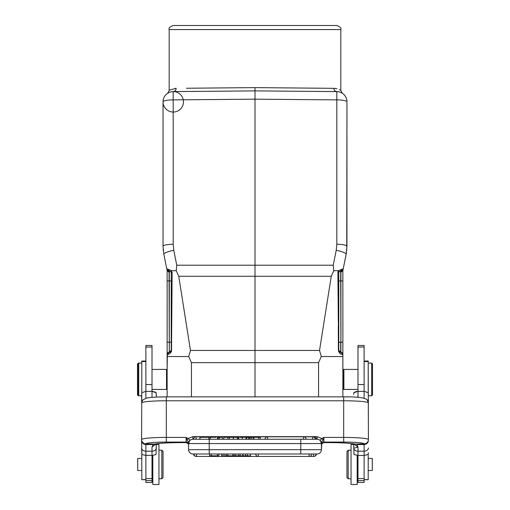 <?xml version="1.0" encoding="UTF-8"?>
<svg xmlns="http://www.w3.org/2000/svg" width="510" height="510" viewBox="0 0 510 510"><rect width="100%" height="100%" fill="white"/><g stroke="black" fill="none" stroke-linecap="round" stroke-linejoin="round"><path stroke-width="0.76" d="M337.983 280.844L337.869 272.812L338.544 270.708L333.782 270.708L331.264 276.267L333.782 270.708L336.575 270.708M338.206 271.294L337.971 271.951M341.668 354.246L342.618 354.38C340.623 354.603 339.214 353.239 338.391 350.293L338.308 326.33M338.283 320.643L338.104 293.008M338.066 288.673L338.06 287.952M346.469 252.475A2.046 2.046 0 0 1 346.469 252.495A2.046 2.046 0 0 0 346.469 252.475L343.179 269.146L342.503 269.019L338.544 270.708L339.067 271.811L338.78 272.856L337.869 272.812L338.678 351.772M339.182 352.589L340.533 353.793M340.929 352.34A2.046 2.046 0 0 1 342.867 354.38L342.867 280.921L340.718 280.921L340.929 352.34A2.046 2.046 0 0 1 342.867 354.38L342.867 396.856M342.867 280.921L342.867 270.708M342.867 356.528L321.294 356.528L318.565 362.642L255 362.642L255 396.856M178.736 276.267L255 276.267L255 362.642L191.435 362.642L188.706 356.528L190.472 350.447L178.736 276.267L176.218 270.708L176.753 265.213L255 265.213L255 276.267L331.264 276.267L319.528 350.447L321.294 356.528M342.867 354.38L338.78 350.287L338.78 272.856L337.869 272.812M176.218 270.708L171.449 270.708L172.131 272.812L171.22 272.856L170.933 271.811L171.449 270.708L176.218 270.708M171.507 351.141L172.131 272.812M171.22 272.856A2.046 2.046 0 0 0 171.188 272.493A2.046 2.046 0 0 1 171.22 272.856L171.22 350.287L171.609 350.293C170.672 353.271 169.256 354.635 167.369 354.38L167.133 370.011L166.521 369.399L166.521 389.43L167.133 388.811L167.133 396.856L167.133 355.081M188.706 356.528L167.133 356.528L167.133 396.856M167.133 342.223L169.282 342.223L169.282 270.816L168.721 270.791L170.933 271.811L171.456 270.708L167.497 269.019L166.821 269.146L163.844 254.241L163.047 246.228L163.047 101.821L163.047 246.228A10.219 1.938 0 0 1 173.177 244.29L173.77 250.302L176.753 265.213L173.77 250.302A10.219 1.919 168.7 0 0 163.844 254.241L167.165 270.848L169.071 272.251L169.071 280.921L167.133 280.921L167.133 270.721L167.133 354.38A2.046 2.046 0 0 1 169.071 352.34L169.071 352.212M167.133 388.811L167.133 370.011M168.332 354.246L168.938 354.048M170.818 352.589L171.322 351.772M333.782 270.708L333.247 265.213L333.782 270.708M342.503 269.019L340.718 270.816L341.279 270.791L340.929 272.251L342.835 270.848L346.156 254.241L346.953 246.228L346.953 101.821L346.736 250.423M345.015 245.189A2.046 1.039 0 0 1 345.519 245.233A10.219 1.938 0 0 0 345.015 245.093M342.867 244.672A10.219 1.938 0 0 0 336.823 244.29A10.219 1.938 0 0 1 346.953 246.228L346.953 240.057M338.914 351.014A2.046 2.046 0 0 0 339.125 351.428A2.046 2.046 0 0 1 338.914 351.014L339.099 351.384M339.214 351.549A2.046 2.046 0 0 0 339.877 352.098A2.046 2.046 0 0 1 339.214 351.549L339.858 352.091M343.128 269.382L343.026 269.917M346.156 254.241A10.219 1.919 -168.7 0 0 336.23 250.302L333.247 265.213L255 265.213L255 90.888L173.177 91.602A10.219 10.219 55.8 0 0 170.786 91.908L173.17 91.602A10.219 10.219 0 0 0 170.786 91.908L173.177 91.602L173.177 244.29M169.282 270.816A2.046 2.046 0 0 1 169.613 270.861A2.046 2.046 0 0 0 169.282 270.816L167.497 269.019M167.369 354.38L169.282 352.327L169.071 280.921L171.22 280.921L171.22 350.287L169.282 352.327L170.04 352.142M170.117 352.104A2.046 2.046 0 0 0 170.78 351.556A2.046 2.046 0 0 1 170.117 352.104A2.046 2.046 0 0 0 170.78 351.556A2.046 2.046 0 0 1 170.117 352.104L170.142 352.091M169.282 352.327A2.046 2.046 0 0 0 169.505 352.308A2.046 2.046 0 0 1 169.282 352.327A2.046 2.046 0 0 0 169.505 352.308A2.046 2.046 0 0 1 169.282 352.327L169.282 342.223L171.22 342.223M169.601 352.289A2.046 2.046 0 0 0 170.066 352.13A2.046 2.046 0 0 1 169.601 352.289A2.046 2.046 0 0 0 170.066 352.13A2.046 2.046 0 0 1 169.601 352.289M170.901 351.384A2.046 2.046 0 0 0 171.086 351.02A2.046 2.046 0 0 1 170.901 351.384A2.046 2.046 0 0 0 171.086 351.02A2.046 2.046 0 0 1 170.901 351.384M168.211 92.941L169.078 92.495A10.219 10.219 55.8 0 0 168.185 92.954A10.219 10.219 0 0 1 169.078 92.501L168.102 92.998M163.047 101.821A10.219 10.219 0 0 1 168.039 93.037L168.039 93.037A10.219 10.219 55.8 0 0 163.047 101.821A10.219 10.219 -117.4 0 1 173.177 91.602A10.219 10.219 -117.4 0 0 163.047 101.821A10.219 10.219 0 0 0 178.373 110.67A10.219 10.219 0 0 0 178.373 92.973A10.219 10.219 0 0 0 163.047 101.821A10.219 1.938 180 0 1 173.177 99.883L255 99.169L336.823 99.883L336.823 244.29L336.23 250.302M175.185 88.377L176.141 88.332C166.866 90.793 166.866 90.793 176.148 88.332A3.27 3.003 -90.5 0 1 173.17 91.583L215.685 91.233M336.829 91.602L336.823 99.883A10.219 1.938 180 0 1 346.953 101.821A10.219 10.219 -179.5 0 0 336.829 91.602L339.214 91.908L336.829 91.596A10.219 10.219 -179.5 0 1 346.953 101.821A10.219 10.219 0 0 0 336.829 91.602L255 90.888M255 87.618L255 90.895L336.829 91.583A3.27 3.003 -89.5 0 1 333.852 88.332L255 87.618L186.437 88.243M191.785 88.192L205.957 88.064M333.852 88.332C343.134 90.793 343.134 90.793 333.852 88.332L334.809 88.377M334.885 88.383L336.9 88.74M339.424 89.696L340.087 90.053M308.378 88.102L312.043 88.134M317.571 88.185L324.092 88.243M169.18 29.586L340.82 29.586C341.541 28.184 340.176 26.82 336.734 25.5L173.266 25.5C169.824 26.82 168.459 28.184 169.18 29.586L169.18 90.512L167.618 93.305M163.27 250.487L163.155 249.218M163.047 119.232L163.047 109.382L163.047 119.232M346.73 250.487L346.845 249.218M169.071 272.251L168.721 270.791A2.046 2.046 0 0 1 166.821 269.146M343.179 269.146A2.046 2.046 0 0 1 341.279 270.791L340.929 272.251L340.929 342.223L342.867 342.223M338.78 272.856A2.046 2.046 0 0 1 338.812 272.499A2.046 2.046 0 0 0 338.78 272.856L338.78 280.921L340.718 280.921L340.718 270.816A2.046 2.046 0 0 0 340.387 270.861A2.046 2.046 0 0 1 340.718 270.816L339.067 271.811L338.544 270.708M340.718 352.327L340.718 342.223L338.78 342.223L338.78 350.287L338.78 280.921M340.393 352.289A2.046 2.046 0 0 1 339.96 352.142A2.046 2.046 0 0 0 340.393 352.289M338.78 350.287L338.391 350.293M145.885 455.424L145.885 482.454L152.012 482.454L152.012 455.424L145.885 455.424L141.869 454.537L141.595 447.99A4.29 3.194 0 0 0 145.885 451.184L145.885 455.424M153.242 391.444L152.012 391.368L152.012 345.468L145.885 345.468L145.885 391.368L152.012 391.368L156.136 392.706L156.302 397.08L156.302 394.243M145.885 459.593L145.885 457.247M152.828 455.398L152.828 484.5L158.961 484.5L158.961 444.452L156.302 444.452L156.302 443.84L156.028 454.537L152.012 455.481M155.493 443.981L153.198 444.541L145.885 444.561L145.885 443.961A4.29 4.278 -0 0 1 141.595 439.684L141.761 392.706L145.885 391.368L145.885 398.208M152.012 455.424L152.012 451.184L145.885 451.184L145.885 444.561C143.265 444.306 141.837 442.903 141.595 440.353L141.869 454.537M156.302 447.99A4.29 3.194 180 0 1 152.012 451.184L152.012 446.996L153.198 444.541L154.402 444.095A4.29 3.921 78.7 0 0 155.244 444.031C160.114 443.152 168.568 442.68 180.623 442.616L180.623 442.597A28.605 2.493 180 0 0 154.402 444.095L145.885 443.847A20.432 1.779 0 0 1 166.317 442.068L186.137 442.068L186.137 437.414L187.036 440.175L188.082 438.504L186.137 437.414L166.317 437.414L166.317 442.068M152.012 446.996L156.238 443.853M322.964 440.175L321.918 438.504L320.114 440.009L321.408 442.317L322.964 440.175L323.863 437.414L321.918 438.504L317.118 436.656L192.882 436.656L188.082 438.504L189.886 440.009L188.572 442.227L187.036 440.175M188.917 441.909L189.854 440.519M191.25 439.588L191.932 439.371M188.572 442.227L188.592 443.56L189.886 440.009M188.298 443.866L188.592 445.007A2.454 2.442 -0 0 0 186.137 442.565L186.137 442.068A2.454 2.442 -0 0 1 188.592 444.51L188.592 443.356M188.592 443.171L188.592 442.31M189.643 440.404L188.592 442.317L188.592 449.686L209.227 449.686L209.227 453.976L209.635 453.976L192.882 453.976A4.29 4.29 0 0 1 188.592 449.686L188.592 445.007A2.454 2.442 180 0 0 188.579 444.796M187.967 443.4L188.56 444.618L188.228 443.757L186.137 442.565M186.297 442.603L180.623 442.616L186.22 442.616L187.967 443.394M209.227 453.976L317.118 453.976A4.29 4.29 0 0 0 321.408 449.686L321.408 442.317M320.356 440.404L321.408 443.56L300.772 443.56L300.772 439.263L317.118 439.263L192.882 439.263A4.29 4.29 0 0 0 188.592 443.56L209.227 443.56L209.227 449.686L321.408 449.686A4.29 4.29 0 0 1 317.118 453.976A4.29 4.29 0 0 0 321.408 449.686L321.408 445.007A2.454 2.442 180 0 1 323.863 442.565L321.772 443.757L321.44 444.637L322.033 443.394M306.07 439.263L303.954 439.263M304.495 439.263L305.923 439.263M315.167 439.263L306.191 439.263A2.658 2.658 0 0 0 303.546 436.815L267.667 436.815L267.667 439.263M199.882 437.306L199.882 439.263L208.698 439.263L200.047 439.263L199.882 437.306L208.698 437.306L200.047 437.306M313.848 437.108L313.848 436.815A2.658 2.658 0 0 1 316.5 439.263L315.62 439.263M193.5 439.263L196.152 439.263L196.152 436.815A2.658 2.658 0 0 0 193.5 439.263L193.774 439.263M242.282 437.306L246.049 437.306L246.049 439.263L242.282 439.263L242.282 437.306L239.878 437.306M318.195 439.403L318.756 439.588M320.146 440.519L321.077 441.902M321.408 443.324L321.408 443.56A4.29 4.29 0 0 0 317.118 439.263L317.118 436.656M320.114 440.009L321.427 442.227M354.533 392.12L353.863 392.706L357.988 391.368L364.114 391.368L368.239 392.706L368.405 402.913L367.283 399.961A4.29 4.265 -41.2 0 1 368.335 402.766L368.405 439.684A4.29 4.278 -0 0 1 364.114 443.961L364.114 444.567C366.722 444.318 368.156 442.916 368.405 440.353L368.201 363.069M166.317 396.876L166.317 396.856C157.38 396.876 150.794 397.271 146.561 398.049L142.711 399.967A4.29 4.265 41.2 0 0 141.665 402.766L141.595 395.76L138.733 395.76L138.733 363.069L141.799 363.069M353.761 443.853L357.988 446.996L356.783 444.535L364.114 444.567L364.114 451.184A4.29 3.194 0 0 0 368.405 447.99M354.507 443.981L355.597 444.095A28.605 2.493 180 0 0 329.377 442.597L323.78 442.616L329.377 442.616C341.432 442.68 349.885 443.152 354.756 444.031A4.29 3.921 -78.7 0 0 355.597 444.095L364.114 443.847A20.432 1.779 0 0 0 343.683 442.068L343.683 400.777L166.317 400.777L166.317 437.414A24.722 2.155 0 0 0 141.595 439.569L141.595 439.569A4.29 4.278 180 0 0 145.885 443.847M353.863 392.706L353.698 394.351M357.172 455.398L357.172 484.5L351.039 484.5L351.039 444.452L353.698 444.452L353.698 443.84L353.972 454.537L357.988 455.424L357.988 482.454L364.114 482.454L364.114 455.424L357.988 455.481M368.131 454.537L368.405 452.721L368.131 454.537L364.114 455.424L364.114 451.184L357.988 451.184A4.29 3.194 180 0 1 353.698 447.99C353.985 448.284 355.413 447.952 357.988 446.996L357.988 455.424M364.114 398.208L364.114 345.468L357.988 345.468L357.988 391.368L355.464 391.725M364.114 479.7L368.201 479.7L368.201 454.282M368.201 392.655L368.201 361.023L364.114 361.023M343.071 370.254L343.887 369.399L343.887 389.43L343.479 389.015M343.071 370.222L343.071 388.607L343.887 389.43L357.988 389.43M371.675 363.069L372.498 363.885L372.498 394.944L371.675 395.76L371.675 363.069L368.405 363.069M368.201 470.5L372.287 470.5L372.287 458.445L368.201 458.445M351.039 450.171L348.177 450.171L348.177 478.782L351.039 478.782M348.177 450.171L346.953 451.395L346.953 477.551L348.177 478.782M323.703 442.603L323.225 442.686M245.559 453.976L245.559 455.819L250.506 455.819L250.506 453.976L255.618 453.976L209.635 453.976L209.635 455.819L211.242 455.819L211.242 453.976M313.497 453.976L311.75 453.976L313.848 453.976L313.497 453.976L313.497 456.431A2.658 2.658 0 0 0 316.143 453.976M217.438 453.976L217.438 455.819L218.937 455.819L218.937 453.976L221.672 453.976L221.672 455.819L223.233 455.819L223.233 453.976L224.744 453.976L224.744 455.819L226.523 455.819L226.523 453.976M193.857 453.976L196.152 453.976M309.098 453.976L258.27 453.976L309.098 453.976L309.098 456.418L313.848 456.405A2.658 2.658 0 0 0 316.5 453.976M196.503 453.976L196.503 456.431L258.27 456.431A2.658 2.658 0 0 1 255.618 453.976L258.27 453.976L258.27 456.431L309.098 456.431A2.658 2.658 0 0 0 311.75 453.976M217.438 455.819L211.242 455.819M234.128 453.976L234.128 455.819L232.834 455.819L232.834 453.976M234.128 455.819L235.786 455.819L235.786 453.976M227.9 453.976L227.9 455.819L226.523 455.819M232.834 455.819L227.9 455.819M235.786 455.819L245.559 455.819M242.817 455.819L242.817 453.976M240.076 455.819L240.076 453.976M238.572 453.976L238.572 455.819M247.375 455.819L247.375 453.976M229.455 439.263L229.455 437.306L233.293 437.306L233.293 439.263M223.807 439.263L223.807 437.306L227.9 437.306L227.9 439.263M227.9 437.306L229.455 437.306M260.234 439.263L260.234 437.306L258.697 437.306L258.697 439.263M258.697 437.306L253.891 437.306L253.891 439.263M253.483 439.263L253.483 437.306L253.674 439.263M246.579 439.263L246.579 437.306L246.757 439.263M248.498 439.263L248.498 437.306L246.757 437.306M251.679 439.263L251.679 437.306L249.721 437.306L249.721 439.263M249.721 437.306L248.498 437.306M250.155 437.306L250.155 439.263M251.679 437.306L253.483 437.306M219.466 439.263L219.466 437.306L222.366 437.306L222.366 439.263M219.466 437.306L218.255 437.306L218.255 439.263M216.106 437.306L209.91 437.306L209.91 439.263M217.929 439.263L217.929 437.306L217.547 437.306L217.547 439.263M210.209 439.263L210.209 437.306M238.725 439.263L238.725 437.306L238.234 437.306L238.234 439.263M237.322 439.263L237.322 437.306L233.401 437.306L233.401 439.263M158.961 478.782L161.823 478.782L161.823 450.171L158.961 450.171M163.047 477.551L161.823 478.782L163.047 477.551L163.047 451.395L161.823 450.171M145.885 361.023L141.799 361.023L141.799 392.655M141.799 454.282L141.799 479.7L145.885 479.7M141.799 458.445L137.713 458.445L137.713 470.5L141.799 470.5M138.325 395.76L137.502 394.944L137.502 363.885L138.733 363.069L137.917 363.885L137.917 394.944L138.733 395.76L138.325 395.352M138.325 363.069L138.325 363.477M154.536 391.725L156.136 392.706L156.245 393.369M186.845 442.706L187.68 443.133L186.845 442.706M322.32 443.133L323.155 442.706M353.755 393.369L353.698 394.243M342.867 370.011L343.479 369.399L343.479 369.807M321.759 443.764L321.408 449.686A4.29 4.29 0 0 1 317.118 453.976M318.565 396.856L318.565 362.642M190.472 350.447L319.528 350.447M191.435 362.642L191.435 396.856M152.012 397.354L152.012 391.368M343.683 442.068L323.863 442.068L323.863 437.414L343.683 437.414A24.722 2.155 0 0 1 368.405 439.569A4.29 4.278 180 0 1 364.114 443.847M192.882 436.656L192.882 439.263M209.227 439.263L209.227 443.56L300.772 443.56L300.772 453.976M323.863 442.565L323.863 442.068A2.454 2.442 -0 0 0 321.408 444.51M368.335 402.766A24.722 2.155 180 0 0 343.683 400.777L343.683 396.876M367.289 399.967C365.319 397.736 357.453 396.703 343.683 396.856L166.317 396.856L166.317 400.777A24.722 2.155 180 0 0 141.665 402.766M357.988 391.368L357.988 397.354M357.988 384.534L364.114 384.534M357.988 478.571L364.114 478.565M357.988 347.023L364.114 347.023M357.988 480.573L364.114 480.579M364.114 479.617L368.201 479.617M364.114 361.558L368.201 361.558M193.5 453.976A2.658 2.658 0 0 0 196.152 456.431L196.503 456.431A2.658 2.658 0 0 1 193.857 453.983M243.091 455.819L243.091 453.976M303.546 439.263L303.546 436.815L312.636 436.815L312.636 439.263M145.885 384.534L152.012 384.534M145.885 347.023L152.012 347.023M145.885 480.573L152.012 480.579M145.885 478.571L152.012 478.565M141.799 361.558L145.885 361.558M145.885 479.617L141.799 479.617M317.118 439.263L317.118 438.702M170.933 271.811L171.15 272.34M169.078 92.501L168.185 92.954M340.82 29.586L340.82 90.512L342.299 93.247M163.136 248.944L163.238 250.149M339.475 351.823L339.169 351.486M339.067 271.811L338.857 272.308M152.012 369.399L166.521 369.399M152.012 389.43L166.521 389.43M142.717 399.961L141.595 402.913M357.988 369.399L343.479 369.399M371.675 395.76L368.405 395.76M357.988 473.465L357.172 474.281M321.765 443.757L323.78 442.616L321.765 443.757M196.152 436.815L267.667 436.815A2.658 2.658 0 0 0 265.022 439.263M315.288 439.263A2.658 2.658 0 0 0 312.636 436.815L313.848 436.815M208.781 437.306L208.781 439.263M152.012 473.465L152.828 474.281M342.867 388.811L343.479 389.43M156.302 397.08L166.317 396.856M343.683 396.856L349.063 396.92M158.961 444.452L156.302 444.452M158.961 484.5L152.828 484.5"/></g></svg>
